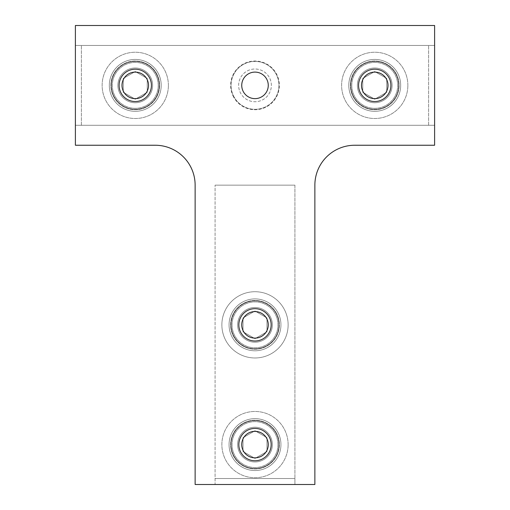 <?xml version="1.0" encoding="UTF-8"?>
<svg xmlns="http://www.w3.org/2000/svg" width="510" height="510" viewBox="0 0 510 510"><rect width="100%" height="100%" fill="white"/><g stroke="black" fill="none" stroke-linecap="round" stroke-linejoin="round"><path stroke-width="0.38" stroke-dasharray="2.55 1.91" d="M267.438 302.079A25.946 25.946 0 0 1 277.765 337.288A25.946 25.946 0 0 1 242.562 347.616A25.946 25.946 0 0 1 232.235 312.407A25.946 25.946 0 0 1 267.438 302.079A25.946 25.946 0 0 1 277.765 337.288A25.946 25.946 0 0 1 242.562 347.616A25.946 25.946 0 0 1 232.235 312.407A25.946 25.946 0 0 1 267.438 302.079M288.131 324.851A33.131 33.131 0 0 1 255 357.975A33.131 33.131 0 0 1 221.869 324.851A33.131 33.131 0 0 1 255 291.72A33.131 33.131 0 0 1 288.131 324.851A33.131 33.131 0 0 1 255 357.975A33.131 33.131 0 0 1 221.869 324.851A33.131 33.131 0 0 1 255 291.72A33.131 33.131 0 0 1 288.131 324.851M243.028 317.934L255 311.023L266.972 317.934L266.972 331.761L255 338.672L243.028 331.761L243.028 317.934L255 311.023L266.972 317.934L266.972 331.761L255 338.672L243.028 331.761L243.028 317.934M434.609 25.5L434.609 145.242L354.781 145.242A39.914 39.914 0 0 0 314.868 185.149L314.868 484.5L195.132 484.5L195.132 185.149A39.914 39.914 0 0 0 155.218 145.242L75.391 145.242L75.391 25.5L434.609 25.5L434.609 45.454L75.391 45.454L434.609 45.454L75.391 45.454L75.391 25.5L434.609 25.5L75.391 25.5L75.391 125.281L434.609 125.281L75.391 125.281L75.391 45.454L434.609 45.454L434.609 125.281L75.391 125.281L434.609 125.281L434.609 25.5M271.365 85.368A16.365 16.365 0 0 0 255 69.003A16.365 16.365 0 0 0 238.635 85.368A16.365 16.365 0 0 0 255 101.732A16.365 16.365 0 0 0 271.365 85.368A16.365 16.365 0 0 0 255 69.003A16.365 16.365 0 0 0 238.635 85.368A16.365 16.365 0 0 0 255 101.732A16.365 16.365 0 0 0 271.365 85.368M288.131 444.586A33.131 33.131 0 0 0 255 411.462A33.131 33.131 0 0 0 221.869 444.586A33.131 33.131 0 0 0 255 477.717A33.131 33.131 0 0 0 288.131 444.586A33.131 33.131 0 0 1 255 477.717A33.131 33.131 0 0 1 221.869 444.586A33.131 33.131 0 0 1 255 411.462A33.131 33.131 0 0 1 288.131 444.586M407.866 85.368A33.131 33.131 0 0 0 374.742 52.243A33.131 33.131 0 0 0 341.611 85.368A33.131 33.131 0 0 0 374.742 118.498A33.131 33.131 0 0 0 407.866 85.368A33.131 33.131 0 0 1 374.742 118.498A33.131 33.131 0 0 1 341.611 85.368A33.131 33.131 0 0 1 374.742 52.243A33.131 33.131 0 0 1 407.866 85.368M168.389 85.368A33.131 33.131 0 0 0 135.258 52.243A33.131 33.131 0 0 0 102.134 85.368A33.131 33.131 0 0 0 135.258 118.498A33.131 33.131 0 0 0 168.389 85.368A33.131 33.131 0 0 1 135.258 118.498A33.131 33.131 0 0 1 102.134 85.368A33.131 33.131 0 0 1 135.258 52.243A33.131 33.131 0 0 1 168.389 85.368M155.218 145.242L75.391 145.242L75.391 125.281L75.391 145.242L155.218 145.242A39.914 39.914 0 0 1 195.132 185.149L195.132 484.5L195.132 185.149M314.868 185.149L314.868 484.5L294.914 484.5L294.914 185.149L215.086 185.149L294.914 185.149L215.086 185.149L294.914 185.149L294.914 484.5L294.914 478.514L215.086 478.514L215.086 185.149L215.086 484.5L195.132 484.5L215.086 484.5L215.086 185.149L215.086 484.5L294.914 484.5L215.086 484.5L215.086 478.514L294.914 478.514L294.914 484.5L314.868 484.5L314.868 185.149A39.914 39.914 0 0 1 354.781 145.242L434.609 145.242L354.781 145.242M434.609 145.242L434.609 125.281L434.609 145.242M233.982 73.886A23.951 23.951 0 0 1 266.481 64.356A23.951 23.951 0 0 1 276.018 96.849A23.951 23.951 0 0 1 243.519 106.386A23.951 23.951 0 0 1 233.982 73.886A23.951 23.951 0 0 1 266.481 64.356A23.951 23.951 0 0 1 276.018 96.849A23.951 23.951 0 0 1 243.519 106.386A23.951 23.951 0 0 1 233.982 73.886M267.438 421.821A25.946 25.946 0 0 1 277.765 457.024A25.946 25.946 0 0 1 242.562 467.358A25.946 25.946 0 0 1 232.235 432.148A25.946 25.946 0 0 1 267.438 421.821A25.946 25.946 0 0 1 277.765 457.024A25.946 25.946 0 0 1 242.562 467.358A25.946 25.946 0 0 1 232.235 432.148A25.946 25.946 0 0 1 267.438 421.821M387.179 62.602A25.946 25.946 0 0 1 397.507 97.805A25.946 25.946 0 0 1 362.304 108.139A25.946 25.946 0 0 1 351.97 72.93A25.946 25.946 0 0 1 387.179 62.602A25.946 25.946 0 0 1 397.507 97.805A25.946 25.946 0 0 1 362.304 108.139A25.946 25.946 0 0 1 351.97 72.93A25.946 25.946 0 0 1 387.179 62.602M147.696 62.602A25.946 25.946 0 0 1 158.03 97.805A25.946 25.946 0 0 1 122.821 108.139A25.946 25.946 0 0 1 112.493 72.93A25.946 25.946 0 0 1 147.696 62.602A25.946 25.946 0 0 1 158.03 97.805A25.946 25.946 0 0 1 122.821 108.139A25.946 25.946 0 0 1 112.493 72.93A25.946 25.946 0 0 1 147.696 62.602M159.209 85.368A23.951 23.951 0 0 1 135.258 109.318A23.951 23.951 0 0 1 111.314 85.368A23.951 23.951 0 0 1 135.258 61.423A23.951 23.951 0 0 1 156.277 96.849A23.951 23.951 0 0 1 111.314 85.368A23.951 23.951 0 0 1 141.187 62.169A23.951 23.951 0 0 1 156.277 96.849A23.951 23.951 0 0 1 123.777 106.386A23.951 23.951 0 0 1 114.246 73.886A23.951 23.951 0 0 1 146.74 64.356A23.951 23.951 0 0 1 129.336 108.573A23.951 23.951 0 0 1 114.246 73.886A23.951 23.951 0 0 1 159.209 85.368M350.791 85.368A23.951 23.951 0 0 1 374.742 61.423A23.951 23.951 0 0 1 398.686 85.368A23.951 23.951 0 0 1 374.742 109.318A23.951 23.951 0 0 1 353.723 73.886A23.951 23.951 0 0 1 398.686 85.368A23.951 23.951 0 0 1 368.813 108.573A23.951 23.951 0 0 1 353.723 73.886A23.951 23.951 0 0 1 386.223 64.356A23.951 23.951 0 0 1 395.754 96.849A23.951 23.951 0 0 1 363.26 106.386A23.951 23.951 0 0 1 380.664 62.169A23.951 23.951 0 0 1 395.754 96.849A23.951 23.951 0 0 1 350.791 85.368M231.049 324.851A23.951 23.951 0 0 1 255 300.9A23.951 23.951 0 0 1 278.951 324.851A23.951 23.951 0 0 1 255 348.795A23.951 23.951 0 0 1 233.982 313.369A23.951 23.951 0 0 1 278.951 324.851A23.951 23.951 0 0 1 249.078 348.05A23.951 23.951 0 0 1 233.982 313.369A23.951 23.951 0 0 1 266.481 303.832A23.951 23.951 0 0 1 276.018 336.326A23.951 23.951 0 0 1 243.519 345.863A23.951 23.951 0 0 1 260.922 301.646A23.951 23.951 0 0 1 276.018 336.326A23.951 23.951 0 0 1 231.049 324.851M278.951 444.586A23.951 23.951 0 0 1 255 468.537A23.951 23.951 0 0 1 231.049 444.586A23.951 23.951 0 0 1 255 420.642A23.951 23.951 0 0 1 276.018 456.067A23.951 23.951 0 0 1 231.049 444.586A23.951 23.951 0 0 1 260.922 421.381A23.951 23.951 0 0 1 276.018 456.067A23.951 23.951 0 0 1 243.519 465.604A23.951 23.951 0 0 1 233.982 433.105A23.951 23.951 0 0 1 266.481 423.568A23.951 23.951 0 0 1 249.078 467.791A23.951 23.951 0 0 1 233.982 433.105A23.951 23.951 0 0 1 278.951 444.586M158.208 85.368A22.95 22.95 0 0 1 135.258 108.318A22.95 22.95 0 0 1 112.308 85.368A22.95 22.95 0 0 1 135.258 62.418A22.95 22.95 0 0 1 158.208 85.368A22.95 22.95 0 0 1 135.258 108.318A22.95 22.95 0 0 1 112.308 85.368A22.95 22.95 0 0 1 135.258 62.418A22.95 22.95 0 0 1 158.208 85.368M351.792 85.368A22.95 22.95 0 0 1 374.742 62.418A22.95 22.95 0 0 1 397.692 85.368A22.95 22.95 0 0 1 374.742 108.318A22.95 22.95 0 0 1 351.792 85.368A22.95 22.95 0 0 1 374.742 62.418A22.95 22.95 0 0 1 397.692 85.368A22.95 22.95 0 0 1 374.742 108.318A22.95 22.95 0 0 1 351.792 85.368M232.05 324.851A22.95 22.95 0 0 1 255 301.901A22.95 22.95 0 0 1 277.95 324.851A22.95 22.95 0 0 1 255 347.801A22.95 22.95 0 0 1 232.05 324.851A22.95 22.95 0 0 1 255 301.901A22.95 22.95 0 0 1 277.95 324.851A22.95 22.95 0 0 1 255 347.801A22.95 22.95 0 0 1 232.05 324.851M277.95 444.586A22.95 22.95 0 0 1 255 467.536A22.95 22.95 0 0 1 232.05 444.586A22.95 22.95 0 0 1 255 421.636A22.95 22.95 0 0 1 277.95 444.586A22.95 22.95 0 0 1 255 467.536A22.95 22.95 0 0 1 232.05 444.586A22.95 22.95 0 0 1 255 421.636A22.95 22.95 0 0 1 277.95 444.586M243.028 437.676L255 430.759L266.972 437.676L266.972 451.503L255 458.413L243.028 451.503L243.028 437.676L255 430.759L266.972 437.676L266.972 451.503L255 458.413L243.028 451.503L243.028 437.676M362.763 78.457L374.742 71.54L386.714 78.457L386.714 92.284L374.742 99.195L362.763 92.284L362.763 78.457L374.742 71.54L386.714 78.457L386.714 92.284L374.742 99.195L362.763 92.284L362.763 78.457M156.627 73.695A24.346 24.346 0 0 0 123.586 64.005A24.346 24.346 0 0 0 113.896 97.04A24.346 24.346 0 0 0 146.931 106.737A24.346 24.346 0 0 0 156.627 73.695A24.346 24.346 0 0 0 123.586 64.005A24.346 24.346 0 0 0 113.896 97.04A24.346 24.346 0 0 0 146.931 106.737A24.346 24.346 0 0 0 156.627 73.695M396.104 73.695A24.346 24.346 0 0 0 363.069 64.005A24.346 24.346 0 0 0 353.373 97.04A24.346 24.346 0 0 0 386.414 106.737A24.346 24.346 0 0 0 396.104 73.695A24.346 24.346 0 0 0 363.069 64.005A24.346 24.346 0 0 0 353.373 97.04A24.346 24.346 0 0 0 386.414 106.737A24.346 24.346 0 0 0 396.104 73.695M276.369 313.178A24.346 24.346 0 0 0 243.327 303.482A24.346 24.346 0 0 0 233.631 336.523A24.346 24.346 0 0 0 266.673 346.214A24.346 24.346 0 0 0 276.369 313.178A24.346 24.346 0 0 0 243.327 303.482A24.346 24.346 0 0 0 233.631 336.523A24.346 24.346 0 0 0 266.673 346.214A24.346 24.346 0 0 0 276.369 313.178M276.369 432.913A24.346 24.346 0 0 0 243.327 423.223A24.346 24.346 0 0 0 233.631 456.259A24.346 24.346 0 0 0 266.673 465.955A24.346 24.346 0 0 0 276.369 432.913A24.346 24.346 0 0 0 243.327 423.223A24.346 24.346 0 0 0 233.631 456.259A24.346 24.346 0 0 0 266.673 465.955A24.346 24.346 0 0 0 276.369 432.913M233.631 97.04A24.346 24.346 0 0 1 243.327 64.005A24.346 24.346 0 0 1 276.369 73.695A24.346 24.346 0 0 1 266.673 106.737A24.346 24.346 0 0 1 233.631 97.04A24.346 24.346 0 0 0 266.673 106.737A24.346 24.346 0 0 0 276.369 73.695A24.346 24.346 0 0 0 243.327 64.005A24.346 24.346 0 0 0 233.631 97.04M266.641 91.73A13.266 13.266 0 0 0 261.362 73.727A13.266 13.266 0 0 0 243.359 79.012A13.266 13.266 0 0 0 248.638 97.008A13.266 13.266 0 0 0 266.641 91.73M123.618 79.012A13.266 13.266 0 0 1 141.621 73.727A13.266 13.266 0 0 1 146.899 91.73A13.266 13.266 0 0 1 128.902 97.008A13.266 13.266 0 0 1 123.618 79.012M266.641 331.207A13.266 13.266 0 0 1 248.638 336.492A13.266 13.266 0 0 1 243.359 318.489A13.266 13.266 0 0 1 261.362 313.204A13.266 13.266 0 0 1 266.641 331.207M243.359 438.23A13.266 13.266 0 0 1 261.362 432.945A13.266 13.266 0 0 1 266.641 450.948A13.266 13.266 0 0 1 248.638 456.227A13.266 13.266 0 0 1 243.359 438.23M386.382 91.73A13.266 13.266 0 0 1 368.379 97.008A13.266 13.266 0 0 1 363.101 79.012A13.266 13.266 0 0 1 381.097 73.727A13.266 13.266 0 0 1 386.382 91.73M147.237 78.457L147.237 92.284L135.258 99.195L123.286 92.284L123.286 78.457L135.258 71.54L147.237 78.457L147.237 92.284L135.258 99.195L123.286 92.284L123.286 78.457L135.258 71.54L147.237 78.457M238.635 324.851A16.365 16.365 0 0 0 255 341.209A16.365 16.365 0 0 0 271.365 324.851A16.365 16.365 0 0 0 255 308.486A16.365 16.365 0 0 0 238.635 324.851A16.365 16.365 0 0 0 255 341.209A16.365 16.365 0 0 0 271.365 324.851A16.365 16.365 0 0 1 255 341.209A16.365 16.365 0 0 1 238.635 324.851A16.365 16.365 0 0 1 255 308.486A16.365 16.365 0 0 1 271.365 324.851A16.365 16.365 0 0 1 255 341.209A16.365 16.365 0 0 1 238.635 324.851A16.365 16.365 0 0 1 255 308.486A16.365 16.365 0 0 1 271.365 324.851A16.365 16.365 0 0 0 255 308.486A16.365 16.365 0 0 0 238.635 324.851M237.641 324.851A17.359 17.359 0 0 0 255 342.21A17.359 17.359 0 0 0 272.359 324.851A17.359 17.359 0 0 0 255 307.485A17.359 17.359 0 0 0 237.641 324.851A17.359 17.359 0 0 1 255 307.485A17.359 17.359 0 0 1 272.359 324.851A17.359 17.359 0 0 1 255 342.21A17.359 17.359 0 0 1 237.641 324.851A17.359 17.359 0 0 1 255 307.485A17.359 17.359 0 0 1 272.359 324.851A17.359 17.359 0 0 1 255 342.21A17.359 17.359 0 0 1 237.641 324.851A17.359 17.359 0 0 0 255 342.21A17.359 17.359 0 0 0 272.359 324.851A17.359 17.359 0 0 0 255 307.485A17.359 17.359 0 0 0 237.641 324.851M247.344 338.857A15.963 15.963 0 0 1 240.988 317.195A15.963 15.963 0 0 1 262.656 310.839A15.963 15.963 0 0 1 269.012 332.501A15.963 15.963 0 0 1 247.344 338.857A15.963 15.963 0 0 1 240.988 317.195A15.963 15.963 0 0 1 262.656 310.839A15.963 15.963 0 0 1 269.012 332.501A15.963 15.963 0 0 1 247.344 338.857M357.376 85.368A17.359 17.359 0 0 1 374.742 68.008A17.359 17.359 0 0 1 392.101 85.368A17.359 17.359 0 0 1 374.742 102.733A17.359 17.359 0 0 1 357.376 85.368A17.359 17.359 0 0 1 374.742 68.008A17.359 17.359 0 0 1 392.101 85.368A17.359 17.359 0 0 1 374.742 102.733A17.359 17.359 0 0 1 357.376 85.368A17.359 17.359 0 0 0 374.742 102.733A17.359 17.359 0 0 0 392.101 85.368A17.359 17.359 0 0 0 374.742 68.008A17.359 17.359 0 0 0 357.376 85.368A17.359 17.359 0 0 1 374.742 68.008A17.359 17.359 0 0 1 392.101 85.368A17.359 17.359 0 0 1 374.742 102.733A17.359 17.359 0 0 1 357.376 85.368M358.377 85.368A16.365 16.365 0 0 0 374.742 101.732A16.365 16.365 0 0 0 391.106 85.368A16.365 16.365 0 0 0 374.742 69.003A16.365 16.365 0 0 0 358.377 85.368A16.365 16.365 0 0 0 374.742 101.732A16.365 16.365 0 0 0 391.106 85.368A16.365 16.365 0 0 0 374.742 69.003A16.365 16.365 0 0 0 358.377 85.368A16.365 16.365 0 0 1 374.742 69.003A16.365 16.365 0 0 1 391.106 85.368A16.365 16.365 0 0 1 374.742 101.732A16.365 16.365 0 0 1 358.377 85.368A16.365 16.365 0 0 1 374.742 69.003A16.365 16.365 0 0 1 391.106 85.368A16.365 16.365 0 0 1 374.742 101.732A16.365 16.365 0 0 1 358.377 85.368M367.085 99.38A15.963 15.963 0 0 1 360.729 77.718A15.963 15.963 0 0 1 382.392 71.362A15.963 15.963 0 0 1 388.747 93.024A15.963 15.963 0 0 1 367.085 99.38A15.963 15.963 0 0 1 360.729 77.718A15.963 15.963 0 0 1 382.392 71.362A15.963 15.963 0 0 1 388.747 93.024A15.963 15.963 0 0 1 367.085 99.38M237.641 444.586A17.359 17.359 0 0 1 255 427.227A17.359 17.359 0 0 1 272.359 444.586A17.359 17.359 0 0 1 255 461.952A17.359 17.359 0 0 1 237.641 444.586A17.359 17.359 0 0 1 255 427.227A17.359 17.359 0 0 1 272.359 444.586A17.359 17.359 0 0 1 255 461.952A17.359 17.359 0 0 1 237.641 444.586A17.359 17.359 0 0 0 255 461.952A17.359 17.359 0 0 0 272.359 444.586A17.359 17.359 0 0 0 255 427.227A17.359 17.359 0 0 0 237.641 444.586A17.359 17.359 0 0 1 255 427.227A17.359 17.359 0 0 1 272.359 444.586A17.359 17.359 0 0 1 255 461.952A17.359 17.359 0 0 1 237.641 444.586M238.635 444.586A16.365 16.365 0 0 0 255 460.951A16.365 16.365 0 0 0 271.365 444.586A16.365 16.365 0 0 0 255 428.221A16.365 16.365 0 0 0 238.635 444.586A16.365 16.365 0 0 0 255 460.951A16.365 16.365 0 0 0 271.365 444.586A16.365 16.365 0 0 0 255 428.221A16.365 16.365 0 0 0 238.635 444.586A16.365 16.365 0 0 1 255 428.221A16.365 16.365 0 0 1 271.365 444.586A16.365 16.365 0 0 1 255 460.951A16.365 16.365 0 0 1 238.635 444.586A16.365 16.365 0 0 1 255 428.221A16.365 16.365 0 0 1 271.365 444.586A16.365 16.365 0 0 1 255 460.951A16.365 16.365 0 0 1 238.635 444.586M247.344 458.598A15.963 15.963 0 0 1 240.988 436.93A15.963 15.963 0 0 1 262.656 430.574A15.963 15.963 0 0 1 269.012 452.242A15.963 15.963 0 0 1 247.344 458.598A15.963 15.963 0 0 1 240.988 436.93A15.963 15.963 0 0 1 262.656 430.574A15.963 15.963 0 0 1 269.012 452.242A15.963 15.963 0 0 1 247.344 458.598M117.899 85.368A17.359 17.359 0 0 1 135.258 68.008A17.359 17.359 0 0 1 152.624 85.368A17.359 17.359 0 0 1 135.258 102.733A17.359 17.359 0 0 1 117.899 85.368A17.359 17.359 0 0 1 135.258 68.008A17.359 17.359 0 0 1 152.624 85.368A17.359 17.359 0 0 1 135.258 102.733A17.359 17.359 0 0 1 117.899 85.368A17.359 17.359 0 0 1 135.258 68.008A17.359 17.359 0 0 1 152.624 85.368A17.359 17.359 0 0 1 135.258 102.733A17.359 17.359 0 0 1 117.899 85.368A17.359 17.359 0 0 1 135.258 68.008A17.359 17.359 0 0 1 152.624 85.368A17.359 17.359 0 0 1 135.258 102.733A17.359 17.359 0 0 1 117.899 85.368M118.894 85.368A16.365 16.365 0 0 0 135.258 101.732A16.365 16.365 0 0 0 151.623 85.368A16.365 16.365 0 0 0 135.258 69.003A16.365 16.365 0 0 0 118.894 85.368A16.365 16.365 0 0 0 135.258 101.732A16.365 16.365 0 0 0 151.623 85.368A16.365 16.365 0 0 0 135.258 69.003A16.365 16.365 0 0 0 118.894 85.368A16.365 16.365 0 0 1 135.258 69.003A16.365 16.365 0 0 1 151.623 85.368A16.365 16.365 0 0 1 135.258 101.732A16.365 16.365 0 0 1 118.894 85.368A16.365 16.365 0 0 1 135.258 69.003A16.365 16.365 0 0 1 151.623 85.368A16.365 16.365 0 0 1 135.258 101.732A16.365 16.365 0 0 1 118.894 85.368M127.608 99.38A15.963 15.963 0 0 0 149.271 93.024A15.963 15.963 0 0 0 142.915 71.362A15.963 15.963 0 0 0 121.252 77.718A15.963 15.963 0 0 0 127.608 99.38A15.963 15.963 0 0 1 121.252 77.718A15.963 15.963 0 0 1 142.915 71.362A15.963 15.963 0 0 1 149.271 93.024A15.963 15.963 0 0 1 127.608 99.38M428.623 125.281L428.623 45.454L428.623 125.281M81.377 125.281L81.377 45.454L81.377 125.281"/><path stroke-width="0.76" d="M195.132 185.149A39.914 39.914 0 0 0 155.218 145.242A39.914 39.914 0 0 1 195.132 185.149L195.132 484.5L314.868 484.5L314.868 185.149A39.914 39.914 0 0 1 354.781 145.242A39.914 39.914 0 0 0 314.868 185.149M354.781 145.242L434.609 145.242L434.609 25.5L75.391 25.5L75.391 145.242L155.218 145.242M146.899 91.73A13.266 13.266 0 0 1 128.902 97.008A13.266 13.266 0 0 1 123.618 79.012A13.266 13.266 0 0 1 141.621 73.727A13.266 13.266 0 0 1 146.899 91.73M243.359 318.489A13.266 13.266 0 0 1 261.362 313.204A13.266 13.266 0 0 1 266.641 331.207A13.266 13.266 0 0 1 248.638 336.492A13.266 13.266 0 0 1 243.359 318.489M266.641 450.948A13.266 13.266 0 0 1 248.638 456.227A13.266 13.266 0 0 1 243.359 438.23A13.266 13.266 0 0 1 261.362 432.945A13.266 13.266 0 0 1 266.641 450.948M243.359 79.012A13.266 13.266 0 0 1 261.362 73.727A13.266 13.266 0 0 1 266.641 91.73A13.266 13.266 0 0 1 248.638 97.008A13.266 13.266 0 0 1 243.359 79.012M363.101 79.012A13.266 13.266 0 0 1 381.097 73.727A13.266 13.266 0 0 1 386.382 91.73A13.266 13.266 0 0 1 368.379 97.008A13.266 13.266 0 0 1 363.101 79.012"/></g></svg>
